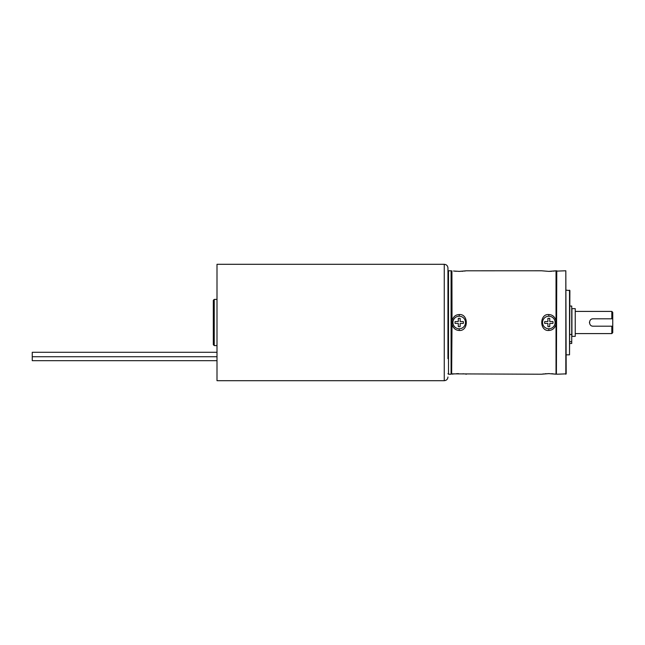 <?xml version="1.0" encoding="UTF-8"?>
<svg xmlns="http://www.w3.org/2000/svg" width="645" height="645" viewBox="0 0 645 645"><rect width="100%" height="100%" fill="white"/><g stroke="black" fill="none" stroke-linecap="round" stroke-linejoin="round"><path stroke-width="0.97" d="M569.519 290.169L569.519 354.831L569.89 290.54L566.189 290.169M569.519 354.831L566.189 354.831M556.772 374.229L566.189 373.858L565.826 270.771L556.401 271.142L556.401 373.858L556.772 270.771M466.424 270.795L541.437 270.771L548.822 271.384L556.03 270.795L556.03 374.205L556.401 271.142M565.826 374.229L565.826 270.771M556.401 373.858L555.788 374.164M541.534 374.213L548.822 373.616L556.03 374.205M466.609 270.771L459.216 271.384L453.508 271.013M451.645 271.142L451.645 373.858L452.016 324.266C453.225 328.249 455.62 330.313 459.216 330.458C468.633 331.32 468.657 313.696 459.216 314.542C455.62 314.687 453.217 316.751 452.016 320.734L451.919 270.86M451.645 373.858L541.437 374.229M556.03 324.266C554.829 328.249 552.426 330.313 548.822 330.458C539.389 331.304 539.413 313.672 548.822 314.542C552.418 314.687 554.821 316.751 556.03 320.734M452.016 320.734L452.016 324.266M466.424 374.205L465.424 374.052M464.392 373.915L463.07 373.786M555.208 374.076L554.531 373.987M553.354 373.85L551.628 373.705M549.54 373.624L547.678 373.632M546.259 373.689L544.977 373.786M543.671 373.915L542.663 374.044M458.498 373.624L456.418 373.705M454.685 373.85L453.508 373.987M452.83 374.076L452.258 374.164M454.685 271.15L456.418 271.295M458.498 271.376L460.361 271.368M461.788 271.311L463.07 271.214M464.392 271.085L465.424 270.948M549.54 271.376L551.628 271.295M553.354 271.15L554.531 271.013M555.208 270.924L555.788 270.836M571.922 308.641L571.922 336.359L575.243 336.359L575.243 308.641L571.922 308.641M575.243 308.641L575.243 336.359M592.303 326.096A3.693 3.693 0 0 0 593.166 326.193C588.401 326.418 588.401 318.582 593.166 318.807L611.823 318.807L611.823 311.414L575.429 311.414M611.823 333.586L611.823 326.193L612.75 326.193L612.75 332.659L611.823 333.586L575.429 333.586M593.166 326.193L612.75 326.193L612.75 318.807L611.823 318.807L612.75 318.807L612.75 312.341L611.823 311.414M593.166 318.807A3.693 3.693 0 0 0 592.303 318.904M589.498 322.065A3.693 3.693 0 0 0 589.498 322.935M569.89 306.061L571.736 306.061L571.736 343.479L569.89 343.479M569.89 341.697L571.736 341.697M569.89 334.481L571.736 334.481M451.089 374.229L451.089 270.771L448.501 270.771L448.501 374.229L451.089 374.229L451.645 373.681M447.953 358.685L447.953 267.998L447.953 358.685M444.252 380.695L217.002 380.695L217.002 264.305L444.252 264.305L444.252 380.695C446.501 380.477 447.727 379.244 447.953 377.003M213.31 338.173L213.31 300.328L213.31 344.672L214.237 345.591L214.237 299.409L213.31 300.328M217.002 360.684L32.25 360.684L32.25 352.291L217.002 352.291M548.822 328.781A6.281 6.281 0 0 0 555.103 322.5A6.281 6.281 0 0 0 548.822 316.219A6.281 6.281 0 0 0 542.542 322.5A6.281 6.281 0 0 0 548.822 328.781L548.822 330.458M552.926 321.573L549.75 321.573L549.75 318.396A4.209 4.209 0 0 0 547.903 318.396L547.903 321.573L544.727 321.573A4.209 4.209 0 0 0 544.727 323.427L547.903 323.427L547.903 326.604A4.209 4.209 0 0 0 549.75 326.604L549.75 323.427L552.926 323.427A4.209 4.209 0 0 0 552.926 321.573M459.216 328.781A6.281 6.281 0 0 0 465.497 322.5A6.281 6.281 0 0 0 459.216 316.219A6.281 6.281 0 0 0 452.935 322.5A6.281 6.281 0 0 0 459.216 328.781L459.216 330.458M463.32 321.573L460.143 321.573L460.143 318.396A4.209 4.209 0 0 0 458.297 318.396L458.297 321.573L455.12 321.573A4.209 4.209 0 0 0 455.12 323.427L458.297 323.427L458.297 326.604A4.209 4.209 0 0 0 460.143 326.604L460.143 323.427L463.32 323.427A4.209 4.209 0 0 0 463.32 321.573M451.919 322.5L452.935 322.5M459.216 314.542L459.216 316.219M548.822 314.542L548.822 316.219M556.119 322.5L555.103 322.5M451.645 271.319L451.089 270.771M447.953 271.319L448.501 270.771M447.953 373.681L448.501 374.229M444.252 264.305C446.501 264.523 447.727 265.756 447.953 267.998M217.002 299.409L214.237 299.409M217.002 345.591L214.237 345.591M217.002 356.725L32.25 356.725"/></g></svg>

